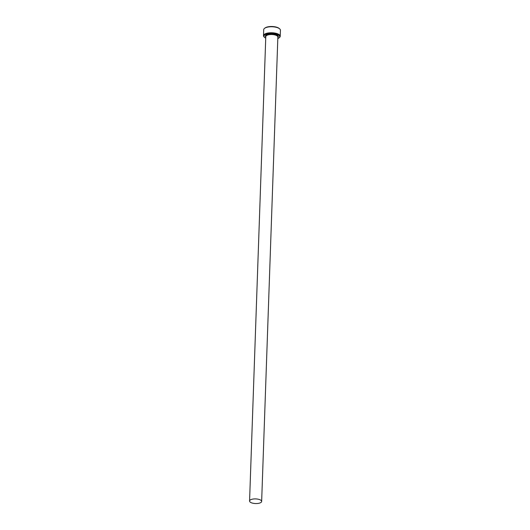 <?xml version="1.0" encoding="UTF-8"?>
<svg xmlns="http://www.w3.org/2000/svg" width="530" height="530" viewBox="0 0 530 530"><rect width="100%" height="100%" fill="white"/><g stroke="black" fill="none" stroke-linecap="round" stroke-linejoin="round"><path stroke-width="0.79" d="M277.813 38.571A7.904 3.034 -178 0 0 278.979 37.922A7.904 3.034 -178 0 0 278.303 34.854A7.904 3.034 -178 0 0 267.955 33.648A7.904 3.034 -178 0 0 264.616 37.418A7.904 3.034 -178 0 0 265.384 37.961A7.904 3.034 -178 0 0 265.735 38.153M264.616 37.418L264.212 37.054A8.367 3.213 2 0 1 263.496 35.689A8.367 3.213 2 0 1 269.386 32.834A8.367 3.213 2 0 1 278.694 34.331A8.367 3.213 2 0 1 280.218 36.272A8.367 3.213 2 0 1 279.409 37.584L278.979 37.922M264.51 28.375L264.947 28.03A7.904 3.034 2 0 1 278.541 27.991A7.904 3.034 2 0 1 279.303 28.534L279.714 28.905A8.367 3.213 -178 0 0 278.906 28.328A8.367 3.213 -178 0 0 264.51 28.375A8.367 3.213 -178 0 0 263.708 29.687L263.496 35.689M280.218 36.272L280.43 30.27A8.367 3.213 -178 0 0 279.714 28.905M250.67 502.42A6.042 2.319 -178 0 0 257.394 503.5A6.042 2.319 -178 0 0 261.648 501.44A6.042 2.319 -178 0 0 260.548 500.035A6.042 2.319 -178 0 0 253.824 498.955A6.042 2.319 -178 0 0 249.57 501.016A6.042 2.319 -178 0 0 250.67 502.42M249.57 501.016L265.788 36.623A6.042 2.319 2 0 1 270.042 34.563A6.042 2.319 2 0 1 276.766 35.649A6.042 2.319 2 0 1 277.866 37.047L261.648 501.44M265.775 37.127A6.506 2.498 2 0 1 268.783 34.112A6.506 2.498 2 0 1 277.163 35.126A6.506 2.498 2 0 1 277.846 37.544"/></g></svg>
